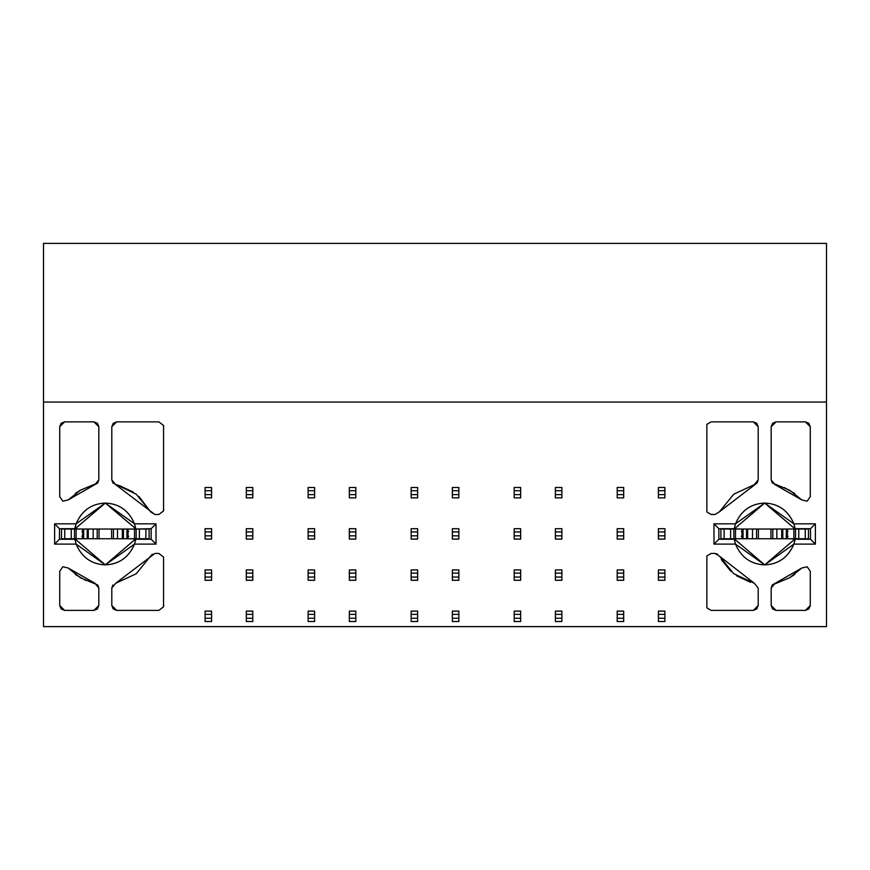 <?xml version="1.0" encoding="UTF-8"?>
<svg xmlns="http://www.w3.org/2000/svg" width="870" height="870" viewBox="0 0 870 870"><rect width="100%" height="100%" fill="white"/><g stroke="black" fill="none" stroke-linecap="round" stroke-linejoin="round"><path stroke-width="1.3" d="M795.223 538.758L764.686 564.88L734.149 538.758L735.487 544.109L764.686 564.88L793.886 544.109L794.919 540.39M734.226 528.699L735.487 523.827L713.987 523.827L718.848 528.699L734.226 528.699L718.848 528.699L718.848 539.248L734.149 538.758L735.487 544.109L713.987 544.109L713.987 523.827L735.487 523.827L734.171 529.025L764.686 503.067L795.191 529.025L793.886 523.827L764.686 503.067L735.487 523.827L734.454 527.546M715.086 514.496L719.457 511.777L733.769 494.203L754.323 484.666L757.107 482.97L758.194 479.903L757.107 482.97L719.457 511.777L715.086 514.496L711.138 514.496L715.086 514.496M711.138 421.863L753.322 421.863L758.194 426.724L758.194 479.903L758.194 426.724L756.769 423.288L753.322 421.863L711.138 421.863L706.864 424.397L711.138 421.863L706.864 424.397L706.864 511.962L711.138 514.496L706.864 511.962L706.864 424.397M711.138 553.44L706.864 555.973L711.138 553.44L706.864 555.973L706.864 607.847L711.138 610.392L753.322 610.392L756.769 608.967L758.194 605.52L758.194 588.033L754.323 583.27L733.769 573.743L719.457 556.158L715.086 553.44L711.138 553.44L715.086 553.44L719.457 556.158L754.323 583.27L758.194 588.033L758.194 605.52L753.322 610.392L711.138 610.392L706.864 607.847L711.138 610.392M801.825 568.012L789.623 577.745L772.266 584.966L771.179 588.033L772.266 584.966L801.825 568.012L807.175 566.761L810.274 571.296L807.175 566.761L801.825 568.012M789.623 577.745L794.669 574.45M771.179 588.033L771.179 605.52L772.603 608.967L776.04 610.392L805.413 610.392L808.85 608.967L810.274 605.52L810.274 571.296L810.274 605.52L805.413 610.392L776.04 610.392L771.179 605.52L771.179 588.033L775.039 583.27M810.274 496.639L810.274 426.724L808.85 423.288L805.413 421.863L776.04 421.863L772.603 423.288L771.179 426.724L771.179 479.903L772.266 482.97L789.623 490.201L801.825 499.924L807.175 501.174L810.274 496.639L807.175 501.174L801.825 499.924L775.039 484.666L771.179 479.903L771.179 426.724L776.04 421.863L805.413 421.863L810.274 426.724L810.274 496.639M794.669 493.497L784.218 487.537M826.5 402.06L43.5 402.06L826.5 402.06L826.5 243.382L43.5 243.382L826.5 243.382L826.5 626.617L826.5 402.06M112.893 584.966L111.806 588.033L115.677 583.27L111.806 588.033L111.806 605.52L113.23 608.967L116.678 610.392L158.862 610.392L163.56 606.771L158.862 610.392L163.56 606.771L163.56 557.061L158.862 553.44L154.914 553.44L150.543 556.158L136.231 573.743L115.677 583.27L154.914 553.44L158.862 553.44L163.56 557.061L158.862 553.44M93.96 610.392L97.396 608.967L98.821 605.52L98.821 588.033L97.734 584.966L80.377 577.745L68.175 568.012L62.825 566.761L59.725 571.296L59.725 605.52L61.15 608.967L64.587 610.392L93.96 610.392L64.587 610.392L59.725 605.52L59.725 571.296L62.825 566.761L68.175 568.012L94.96 583.27L98.821 588.033L98.821 605.52L93.96 610.392M75.331 574.45L85.782 580.41M59.725 496.639L59.725 426.724L64.587 421.863L61.15 423.288L59.725 426.724L59.725 496.639L62.825 501.174L68.175 499.924L80.377 490.201L97.734 482.97L98.821 479.903L98.821 426.724L97.396 423.288L93.96 421.863L64.587 421.863L93.96 421.863L98.821 426.724L98.821 479.903L97.734 482.97L68.175 499.924L62.825 501.174L59.725 496.639L62.825 501.174M80.377 490.201L75.331 493.497M163.56 426.724L163.56 425.484L158.862 421.863L163.56 425.484L158.862 421.863L116.678 421.863L113.23 423.288L111.806 426.724L111.806 479.903L112.893 482.97L136.231 494.203L150.543 511.777L154.914 514.496L158.862 514.496L163.56 510.875L158.862 514.496L163.56 510.875L163.56 426.724L163.56 509.635M43.5 243.382L43.5 402.06L43.5 243.382M135.85 538.758L105.313 564.88L74.776 538.758L76.114 544.109L105.313 564.88L134.513 544.109L135.774 539.248L151.152 539.248L151.152 528.699L135.829 529.025L134.513 523.827L105.313 503.067L76.114 523.827L75.081 527.546M74.809 529.025L105.313 503.067L135.774 528.699L134.513 523.827L156.013 523.827L156.013 544.109L134.513 544.109C128.869 557.355 119.136 564.271 105.313 564.88C91.491 564.271 81.758 557.355 76.114 544.109L54.614 544.109L54.614 523.827L76.114 523.827L74.809 529.025M119.462 485.623L115.677 484.666L154.914 514.496L150.543 511.777L138.895 496.422M133.425 492.17L119.549 485.645M152.337 554.179L150.543 556.158M111.806 479.903L115.677 484.666L111.806 479.903L111.806 426.724L116.678 421.863L158.862 421.863M43.5 626.617L43.5 402.06L43.5 626.617L826.5 626.617L43.5 626.617M717.663 554.179L715.086 553.44M721.317 559.606L731.104 571.525M736.575 575.777L750.451 582.291M81.149 538.758L61.509 538.758L61.509 528.699L81.149 529.025M129.478 529.025L149.118 529.025L149.118 539.248L129.478 538.758M740.522 538.758L720.882 538.758L720.882 528.699L740.522 529.025M788.851 529.025L808.491 529.025L808.491 539.248L788.851 538.758M74.864 539.248L76.114 544.109L74.864 539.248L59.486 539.248L74.776 538.758M135.829 529.025L151.152 528.699L156.013 523.827L134.513 523.827L135.774 528.699M735.487 523.827C741.131 510.592 750.864 503.665 764.686 503.067C778.509 503.665 788.242 510.592 793.886 523.827L795.136 528.699L793.886 523.827L815.386 523.827L815.386 544.109L793.886 544.109L795.136 539.248L810.514 539.248L810.514 528.699L795.136 528.699L810.514 528.699L810.514 539.248L795.136 539.248L793.886 544.109C788.242 557.355 778.509 564.271 764.686 564.88C750.864 564.271 741.131 557.355 735.487 544.109L734.226 539.248L718.848 539.248L718.848 528.699L713.987 523.827L713.987 544.109L718.848 539.248L713.987 544.109L735.487 544.109M74.864 528.699L59.486 528.699L59.486 539.248L59.486 528.699L74.864 528.699L76.114 523.827C81.758 510.592 91.491 503.665 105.313 503.067C119.136 503.665 128.869 510.592 134.513 523.827M163.723 509.635L163.56 510.875M158.862 514.496L154.914 514.496M163.56 425.484L163.723 426.724M163.723 605.52L163.56 606.771M158.862 610.392L116.678 610.392L111.806 605.52L111.806 588.033M163.56 557.061L163.56 605.52M758.194 479.903L754.323 484.666M706.864 607.847L706.864 555.973M98.821 479.903L94.96 484.666M793.886 544.109L815.386 544.109L810.514 539.248L815.386 544.109L815.386 523.827L810.514 528.699L815.386 523.827L793.886 523.827M76.114 523.827L54.614 523.827L59.486 528.699L54.614 523.827L54.614 544.109L59.486 539.248L54.614 544.109L76.114 544.109M151.152 528.699L151.152 539.248L156.013 544.109L156.013 523.827L151.152 528.699M156.013 544.109L151.152 539.248L135.774 539.248L134.513 544.109L156.013 544.109M520.662 618.255L514.181 618.255L514.181 621.506L520.662 621.506L520.662 614.361L514.181 614.361L514.181 618.255L520.662 618.255L520.662 621.506L514.181 621.506L514.181 614.361L520.662 614.361L520.662 611.121L514.181 611.121L514.181 614.361L514.181 611.121L520.662 611.121L520.662 618.255M520.662 580.29L514.181 580.29L520.662 580.29L520.662 577.049L514.181 577.049L514.181 580.29L514.181 577.049L520.662 577.049L520.662 573.156L514.181 573.156L514.181 577.049L514.181 573.156L520.662 573.156L520.662 569.904L514.181 569.904L514.181 573.156L514.181 569.904L520.662 569.904L520.662 580.29M520.662 539.085L514.181 539.085L520.662 539.085L520.662 535.833L514.181 535.833L514.181 539.085L514.181 535.833L520.662 535.833L520.662 531.94L514.181 531.94L514.181 535.833L514.181 531.94L520.662 531.94L520.662 528.699L514.181 528.699L514.181 531.94L514.181 528.699L520.662 528.699L520.662 539.085M520.662 497.868L514.181 497.868L520.662 497.868L520.662 494.628L514.181 494.628L514.181 497.868L514.181 494.628L520.662 494.628L520.662 490.734L514.181 490.734L514.181 494.628L514.181 490.734L520.662 490.734L520.662 487.483L514.181 487.483L514.181 490.734L514.181 487.483L520.662 487.483L520.662 497.868M561.879 621.506L555.386 621.506L561.879 621.506L561.879 618.255L555.386 618.255L555.386 621.506L555.386 618.255L561.879 618.255L561.879 614.361L555.386 614.361L555.386 618.255L555.386 614.361L561.879 614.361L561.879 611.121L555.386 611.121L555.386 614.361L555.386 611.121L561.879 611.121L561.879 621.506M561.879 580.29L555.386 580.29L561.879 580.29L561.879 577.049L555.386 577.049L555.386 580.29L555.386 577.049L561.879 577.049L561.879 573.156L555.386 573.156L555.386 577.049L555.386 573.156L561.879 573.156L561.879 569.904L555.386 569.904L555.386 573.156L555.386 569.904L561.879 569.904L561.879 580.29M561.879 539.085L555.386 539.085L561.879 539.085L561.879 535.833L555.386 535.833L555.386 539.085L555.386 535.833L561.879 535.833L561.879 531.94L555.386 531.94L555.386 535.833L555.386 531.94L561.879 531.94L561.879 528.699L555.386 528.699L555.386 531.94L555.386 528.699L561.879 528.699L561.879 539.085M561.879 497.868L555.386 497.868L561.879 497.868L561.879 494.628L555.386 494.628L555.386 497.868L555.386 494.628L561.879 494.628L561.879 490.734L555.386 490.734L555.386 494.628L555.386 490.734L561.879 490.734L561.879 487.483L555.386 487.483L555.386 490.734L555.386 487.483L561.879 487.483L561.879 497.868M623.692 618.255L617.2 618.255L617.2 621.506L623.692 621.506L623.692 614.361L617.2 614.361L617.2 618.255L623.692 618.255L623.692 621.506L617.2 621.506L617.2 614.361L623.692 614.361L623.692 611.121L617.2 611.121L617.2 614.361L617.2 611.121L623.692 611.121L623.692 618.255M623.692 580.29L617.2 580.29L623.692 580.29L623.692 577.049L617.2 577.049L617.2 580.29L617.2 577.049L623.692 577.049L623.692 573.156L617.2 573.156L617.2 577.049L617.2 573.156L623.692 573.156L623.692 569.904L617.2 569.904L617.2 573.156L617.2 569.904L623.692 569.904L623.692 580.29M623.692 539.085L617.2 539.085L623.692 539.085L623.692 535.833L617.2 535.833L617.2 539.085L617.2 535.833L623.692 535.833L623.692 531.94L617.2 531.94L617.2 535.833L617.2 531.94L623.692 531.94L623.692 528.699L617.2 528.699L617.2 531.94L617.2 528.699L623.692 528.699L623.692 539.085M623.692 497.868L617.2 497.868L623.692 497.868L623.692 494.628L617.2 494.628L617.2 497.868L617.2 494.628L623.692 494.628L623.692 490.734L617.2 490.734L617.2 494.628L617.2 490.734L623.692 490.734L623.692 487.483L617.2 487.483L617.2 490.734L617.2 487.483L623.692 487.483L623.692 497.868M664.897 621.506L658.416 621.506L664.897 621.506L664.897 618.255L658.416 618.255L658.416 621.506L658.416 618.255L664.897 618.255L664.897 614.361L658.416 614.361L658.416 618.255L658.416 614.361L664.897 614.361L664.897 611.121L658.416 611.121L658.416 614.361L658.416 611.121L664.897 611.121L664.897 621.506M664.897 580.29L658.416 580.29L664.897 580.29L664.897 577.049L658.416 577.049L658.416 580.29L658.416 577.049L664.897 577.049L664.897 573.156L658.416 573.156L658.416 577.049L658.416 573.156L664.897 573.156L664.897 569.904L658.416 569.904L658.416 573.156L658.416 569.904L664.897 569.904L664.897 580.29M664.897 539.085L658.416 539.085L664.897 539.085L664.897 535.833L658.416 535.833L658.416 539.085L658.416 535.833L664.897 535.833L664.897 531.94L658.416 531.94L658.416 535.833L658.416 531.94L664.897 531.94L664.897 528.699L658.416 528.699L658.416 531.94L658.416 528.699L664.897 528.699L664.897 539.085M664.897 497.868L658.416 497.868L664.897 497.868L664.897 494.628L658.416 494.628L658.416 497.868L658.416 494.628L664.897 494.628L664.897 490.734L658.416 490.734L658.416 494.628L658.416 490.734L664.897 490.734L664.897 487.483L658.416 487.483L658.416 490.734L658.416 487.483L664.897 487.483L664.897 497.868M211.584 618.255L205.102 618.255L205.102 621.506L211.584 621.506L211.584 614.361L205.102 614.361L205.102 618.255L211.584 618.255L211.584 621.506L205.102 621.506L205.102 614.361L211.584 614.361L211.584 611.121L205.102 611.121L205.102 614.361L205.102 611.121L211.584 611.121L211.584 618.255M211.584 580.29L205.102 580.29L211.584 580.29L211.584 577.049L205.102 577.049L205.102 580.29L205.102 577.049L211.584 577.049L211.584 573.156L205.102 573.156L205.102 577.049L205.102 573.156L211.584 573.156L211.584 569.904L205.102 569.904L205.102 573.156L205.102 569.904L211.584 569.904L211.584 580.29M211.584 539.085L205.102 539.085L211.584 539.085L211.584 535.833L205.102 535.833L205.102 539.085L205.102 535.833L211.584 535.833L211.584 531.94L205.102 531.94L205.102 535.833L205.102 531.94L211.584 531.94L211.584 528.699L205.102 528.699L205.102 531.94L205.102 528.699L211.584 528.699L211.584 539.085M211.584 497.868L205.102 497.868L211.584 497.868L211.584 494.628L205.102 494.628L205.102 497.868L205.102 494.628L211.584 494.628L211.584 490.734L205.102 490.734L205.102 494.628L205.102 490.734L211.584 490.734L211.584 487.483L205.102 487.483L205.102 490.734L205.102 487.483L211.584 487.483L211.584 497.868M252.8 621.506L246.308 621.506L252.8 621.506L252.8 618.255L246.308 618.255L246.308 621.506L246.308 618.255L252.8 618.255L252.8 614.361L246.308 614.361L246.308 618.255L246.308 614.361L252.8 614.361L252.8 611.121L246.308 611.121L246.308 614.361L246.308 611.121L252.8 611.121L252.8 621.506M252.8 580.29L246.308 580.29L252.8 580.29L252.8 577.049L246.308 577.049L246.308 580.29L246.308 577.049L252.8 577.049L252.8 573.156L246.308 573.156L246.308 577.049L246.308 573.156L252.8 573.156L252.8 569.904L246.308 569.904L246.308 573.156L246.308 569.904L252.8 569.904L252.8 580.29M252.8 539.085L246.308 539.085L252.8 539.085L252.8 535.833L246.308 535.833L246.308 539.085L246.308 535.833L252.8 535.833L252.8 531.94L246.308 531.94L246.308 535.833L246.308 531.94L252.8 531.94L252.8 528.699L246.308 528.699L246.308 531.94L246.308 528.699L252.8 528.699L252.8 539.085M252.8 497.868L246.308 497.868L252.8 497.868L252.8 494.628L246.308 494.628L246.308 497.868L246.308 494.628L252.8 494.628L252.8 490.734L246.308 490.734L246.308 494.628L246.308 490.734L252.8 490.734L252.8 487.483L246.308 487.483L246.308 490.734L246.308 487.483L252.8 487.483L252.8 497.868M314.614 618.255L308.121 618.255L308.121 621.506L314.614 621.506L314.614 614.361L308.121 614.361L308.121 618.255L314.614 618.255L314.614 621.506L308.121 621.506L308.121 614.361L314.614 614.361L314.614 611.121L308.121 611.121L308.121 614.361L308.121 611.121L314.614 611.121L314.614 618.255M314.614 580.29L308.121 580.29L314.614 580.29L314.614 577.049L308.121 577.049L308.121 580.29L308.121 577.049L314.614 577.049L314.614 573.156L308.121 573.156L308.121 577.049L308.121 573.156L314.614 573.156L314.614 569.904L308.121 569.904L308.121 573.156L308.121 569.904L314.614 569.904L314.614 580.29M314.614 539.085L308.121 539.085L314.614 539.085L314.614 535.833L308.121 535.833L308.121 539.085L308.121 535.833L314.614 535.833L314.614 531.94L308.121 531.94L308.121 535.833L308.121 531.94L314.614 531.94L314.614 528.699L308.121 528.699L308.121 531.94L308.121 528.699L314.614 528.699L314.614 539.085M314.614 497.868L308.121 497.868L314.614 497.868L314.614 494.628L308.121 494.628L308.121 497.868L308.121 494.628L314.614 494.628L314.614 490.734L308.121 490.734L308.121 494.628L308.121 490.734L314.614 490.734L314.614 487.483L308.121 487.483L308.121 490.734L308.121 487.483L314.614 487.483L314.614 497.868M355.819 621.506L349.338 621.506L355.819 621.506L355.819 618.255L349.338 618.255L349.338 621.506L349.338 618.255L355.819 618.255L355.819 614.361L349.338 614.361L349.338 618.255L349.338 614.361L355.819 614.361L355.819 611.121L349.338 611.121L349.338 614.361L349.338 611.121L355.819 611.121L355.819 621.506M355.819 580.29L349.338 580.29L355.819 580.29L355.819 577.049L349.338 577.049L349.338 580.29L349.338 577.049L355.819 577.049L355.819 573.156L349.338 573.156L349.338 577.049L349.338 573.156L355.819 573.156L355.819 569.904L349.338 569.904L349.338 573.156L349.338 569.904L355.819 569.904L355.819 580.29M355.819 539.085L349.338 539.085L355.819 539.085L355.819 535.833L349.338 535.833L349.338 539.085L349.338 535.833L355.819 535.833L355.819 531.94L349.338 531.94L349.338 535.833L349.338 531.94L355.819 531.94L355.819 528.699L349.338 528.699L349.338 531.94L349.338 528.699L355.819 528.699L355.819 539.085M355.819 497.868L349.338 497.868L355.819 497.868L355.819 494.628L349.338 494.628L349.338 497.868L349.338 494.628L355.819 494.628L355.819 490.734L349.338 490.734L349.338 494.628L349.338 490.734L355.819 490.734L355.819 487.483L349.338 487.483L349.338 490.734L349.338 487.483L355.819 487.483L355.819 497.868M417.643 618.255L411.151 618.255L411.151 621.506L417.643 621.506L417.643 614.361L411.151 614.361L411.151 618.255L417.643 618.255L417.643 621.506L411.151 621.506L411.151 614.361L417.643 614.361L417.643 611.121L411.151 611.121L411.151 614.361L411.151 611.121L417.643 611.121L417.643 618.255M417.643 580.29L411.151 580.29L417.643 580.29L417.643 577.049L411.151 577.049L411.151 580.29L411.151 577.049L417.643 577.049L417.643 573.156L411.151 573.156L411.151 577.049L411.151 573.156L417.643 573.156L417.643 569.904L411.151 569.904L411.151 573.156L411.151 569.904L417.643 569.904L417.643 580.29M417.643 539.085L411.151 539.085L417.643 539.085L417.643 535.833L411.151 535.833L411.151 539.085L411.151 535.833L417.643 535.833L417.643 531.94L411.151 531.94L411.151 535.833L411.151 531.94L417.643 531.94L417.643 528.699L411.151 528.699L411.151 531.94L411.151 528.699L417.643 528.699L417.643 539.085M417.643 497.868L411.151 497.868L417.643 497.868L417.643 494.628L411.151 494.628L411.151 497.868L411.151 494.628L417.643 494.628L417.643 490.734L411.151 490.734L411.151 494.628L411.151 490.734L417.643 490.734L417.643 487.483L411.151 487.483L411.151 490.734L411.151 487.483L417.643 487.483L417.643 497.868M458.849 621.506L452.356 621.506L458.849 621.506L458.849 618.255L452.356 618.255L452.356 621.506L452.356 618.255L458.849 618.255L458.849 614.361L452.356 614.361L452.356 618.255L452.356 614.361L458.849 614.361L458.849 611.121L452.356 611.121L452.356 614.361L452.356 611.121L458.849 611.121L458.849 621.506M458.849 580.29L452.356 580.29L458.849 580.29L458.849 577.049L452.356 577.049L452.356 580.29L452.356 577.049L458.849 577.049L458.849 573.156L452.356 573.156L452.356 577.049L452.356 573.156L458.849 573.156L458.849 569.904L452.356 569.904L452.356 573.156L452.356 569.904L458.849 569.904L458.849 580.29M458.849 539.085L452.356 539.085L458.849 539.085L458.849 535.833L452.356 535.833L452.356 539.085L452.356 535.833L458.849 535.833L458.849 531.94L452.356 531.94L452.356 535.833L452.356 531.94L458.849 531.94L458.849 528.699L452.356 528.699L452.356 531.94L452.356 528.699L458.849 528.699L458.849 539.085M458.849 497.868L452.356 497.868L458.849 497.868L458.849 494.628L452.356 494.628L452.356 497.868L452.356 494.628L458.849 494.628L458.849 490.734L452.356 490.734L452.356 494.628L452.356 490.734L458.849 490.734L458.849 487.483L452.356 487.483L452.356 490.734L452.356 487.483L458.849 487.483L458.849 497.868M741.969 529.025L787.393 529.025L720.882 529.025L720.882 538.758L724.123 538.758L724.123 529.025L724.123 538.758L730.615 538.758L730.615 529.025L730.615 538.758L733.845 538.758L733.845 529.025L733.845 538.758L735.487 538.758L735.487 529.025L735.487 538.758L741.969 538.758L741.969 529.025L741.969 538.758L743.056 538.758L741.969 538.758M787.393 538.758L743.056 538.758L743.056 529.025L743.056 538.758L746.558 538.758L746.558 529.025L746.558 538.758L747.645 538.758L747.645 529.025L747.645 538.758L752.517 538.758L752.517 529.025L752.517 538.758L756.574 538.758L756.574 529.025L756.574 538.758L758.401 538.758L758.401 529.025L758.401 538.758L770.972 538.758L770.972 529.025L770.972 538.758L772.799 538.758L772.799 529.025L772.799 538.758L776.856 538.758L776.856 529.025L776.856 538.758L781.717 538.758L781.717 529.025L781.717 538.758L782.804 538.758L782.804 529.025L782.804 538.758L786.317 538.758L786.317 529.025L786.317 538.758L787.393 538.758L787.393 529.025L787.393 538.758L787.393 529.025L793.875 529.025L793.875 538.758L793.875 529.025L795.517 529.025L795.517 538.758L795.517 529.025L798.758 529.025L798.758 538.758L798.758 529.025L805.25 529.025L805.25 538.758L805.25 529.025L808.491 529.025L808.491 538.758L787.393 538.758M128.031 538.758L82.606 538.758L149.118 538.758L149.118 529.025L145.877 529.025L145.877 538.758L145.877 529.025L139.385 529.025L139.385 538.758L139.385 529.025L136.155 529.025L136.155 538.758L136.155 529.025L134.513 529.025L134.513 538.758L134.513 529.025L128.031 529.025L128.031 538.758L128.031 529.025L126.944 529.025L128.031 529.025M82.606 529.025L126.944 529.025L126.944 538.758L126.944 529.025L123.442 529.025L123.442 538.758L123.442 529.025L122.355 529.025L122.355 538.758L122.355 529.025L117.483 529.025L117.483 538.758L117.483 529.025L113.426 529.025L113.426 538.758L113.426 529.025L111.599 529.025L111.599 538.758L111.599 529.025L99.028 529.025L99.028 538.758L99.028 529.025L97.201 529.025L97.201 538.758L97.201 529.025L93.144 529.025L93.144 538.758L93.144 529.025L88.283 529.025L88.283 538.758L88.283 529.025L87.196 529.025L87.196 538.758L87.196 529.025L83.683 529.025L83.683 538.758L83.683 529.025L82.606 529.025L82.606 538.758L82.606 529.025L76.125 529.025L76.125 538.758L82.606 538.758M741.969 531.439L741.273 531.45L741.969 531.439M788.089 531.45L787.393 531.439L788.089 531.45M787.393 536.344L788.089 536.322L787.393 536.333M741.273 536.322L741.969 536.344L741.273 536.322M128.031 536.344L128.727 536.322L128.031 536.333M74.483 529.025L74.483 538.758L76.125 538.758L76.125 529.025L71.242 529.025L71.242 538.758L74.483 538.758L74.483 529.025M64.75 529.025L64.75 538.758L71.242 538.758L71.242 529.025L61.509 529.025L61.509 538.758L64.75 538.758L64.75 529.025M81.91 536.322L82.606 536.344L81.91 536.322M82.606 531.439L81.91 531.45L82.606 531.439M128.727 531.45L128.031 531.439L128.727 531.45M720.882 538.758L720.882 529.025M61.509 538.758L61.509 529.025"/></g></svg>
